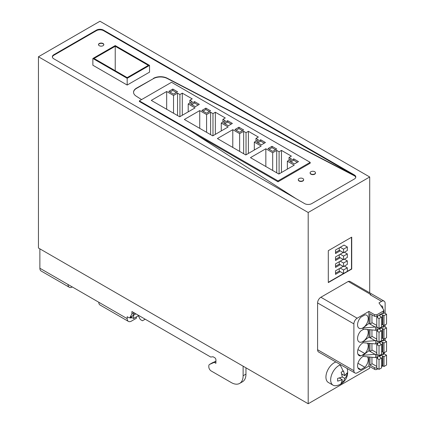 <?xml version="1.0" encoding="UTF-8"?>
<svg xmlns="http://www.w3.org/2000/svg" width="425" height="425" viewBox="0 0 425 425"><rect width="100%" height="100%" fill="white"/><g stroke="black" fill="none" stroke-linecap="round" stroke-linejoin="round"><path stroke-width="0.64" d="M103.822 44.747A2.678 1.546 -0 0 0 102.069 43.43A2.678 1.546 -0 0 0 99.259 43.791A2.678 1.546 -0 0 0 98.488 44.747M99.259 43.515A2.678 1.546 -0 0 0 98.478 44.609A2.678 1.546 -0 0 0 100.13 46.038A2.678 1.546 -0 0 0 103.047 45.703A2.678 1.546 -0 0 0 103.833 44.609A2.678 1.546 -0 0 0 102.181 43.18A2.678 1.546 -0 0 0 99.259 43.515M141.562 99.599L136.127 96.114A10.041 5.796 -0 0 1 133.551 92.236A10.041 5.796 -0 0 1 136.489 88.14L153.361 78.673A10.041 5.796 180 0 1 167.179 78.466L354.328 175.753L354.328 174.93L103.519 30.127A5.02 2.895 -0 0 0 96.422 30.127L53.832 54.719A5.02 2.895 -0 0 0 52.36 56.769A5.02 2.895 -0 0 0 53.832 58.815L304.64 203.617A5.02 2.895 -0 0 0 311.737 203.617L354.328 179.031A5.02 2.895 -0 0 0 355.799 176.981A5.02 2.895 -0 0 0 354.328 174.93M52.387 57.04A5.02 2.895 -0 0 1 53.832 55.266L96.422 30.674A5.02 2.895 -0 0 1 103.519 30.674L354.328 175.477L167.179 78.189A10.041 5.796 -0 0 0 153.361 78.397M296.082 198.677L190.841 131.197L139.357 101.474L139.357 100.874L278.008 180.923L310.186 162.345L171.535 82.296L139.357 100.874M92.868 58.485L92.868 65.232L127.176 85.043L149.536 72.133L149.536 65.386L115.228 45.576L92.868 58.485L127.176 78.296L127.176 85.043M133.556 92.374A10.041 5.796 180 0 1 136.489 88.411L153.361 78.673M195.117 133.939L278.008 181.794L278.008 180.923M149.536 65.386L127.176 78.296M355.746 177.39A5.02 2.895 -0 0 0 354.328 175.753M278.008 181.794L310.186 163.216L310.186 162.345M298.308 179.78A2.678 1.546 -0 0 0 298.297 179.918A2.678 1.546 -0 0 0 299.078 181.013A2.678 1.546 -0 0 0 301.994 181.347A2.678 1.546 -0 0 0 303.647 179.918A2.678 1.546 -0 0 0 303.641 179.78M310.138 172.954A2.678 1.546 -0 0 0 310.128 173.087A2.678 1.546 -0 0 0 310.909 174.181A2.678 1.546 -0 0 0 313.825 174.516A2.678 1.546 -0 0 0 315.478 173.087A2.678 1.546 -0 0 0 315.467 172.954M38.452 56.769L99.971 21.25L369.707 176.981L308.189 212.5L38.452 56.769L38.452 248.019L308.189 403.75L369.707 368.231L369.707 366.531M250.458 157.638L278.848 174.032L294.228 165.155L287.369 161.192L291.391 158.87L289.021 157.505L291.391 156.134L281.451 150.397L279.087 151.768L276.717 150.397L272.696 152.724L265.837 148.761L250.458 157.638M245.793 154.95L261.173 146.067L254.315 142.109L258.336 139.788L255.967 138.417L258.336 137.052L248.397 131.314L246.032 132.68L243.663 131.314L239.642 133.636L232.783 129.678L217.403 138.555L245.793 154.95M212.739 135.867L228.119 126.985L221.26 123.022L225.282 120.7L222.913 119.335L225.282 117.969L215.342 112.232L212.978 113.597L210.609 112.232L206.587 114.553L199.729 110.59L184.349 119.473L212.739 135.867M179.685 116.779L195.064 107.902L188.206 103.939L192.227 101.618L189.858 100.252L192.227 98.887L182.288 93.149L179.924 94.515L177.554 93.149L173.533 95.471L166.669 91.508L151.289 100.39L179.685 116.779M289.733 161.192L294.467 163.923L298.488 161.601L293.755 158.87L289.733 161.192M256.679 142.109L261.412 144.84L265.434 142.518L260.7 139.788L256.679 142.109M223.624 123.022L228.358 125.757L232.379 123.436L227.646 120.7L223.624 123.022M190.57 103.939L195.303 106.67L199.325 104.348L194.592 101.618L190.57 103.939M267.962 148.623L272.696 151.353L276.717 149.032L271.989 146.301L267.962 148.623M234.908 129.54L239.642 132.271L243.663 129.949L238.935 127.218L234.908 129.54M201.854 110.457L206.587 113.188L210.609 110.867L205.881 108.136L201.854 110.457M168.799 91.37L173.533 94.106L177.554 91.784L172.821 89.048L168.799 91.37M115.228 46.261L148.352 65.386L127.176 77.61L94.047 58.485L115.228 46.261L115.223 70.709M299.078 180.737A2.678 1.546 -0 0 0 301.994 181.071A2.678 1.546 -0 0 0 303.647 179.648A2.678 1.546 -0 0 0 302.866 178.553A2.678 1.546 -0 0 0 299.949 178.218A2.678 1.546 -0 0 0 298.297 179.648A2.678 1.546 -0 0 0 299.078 180.737M310.909 173.91A2.678 1.546 -0 0 0 313.825 174.245A2.678 1.546 -0 0 0 315.478 172.816A2.678 1.546 -0 0 0 314.697 171.721A2.678 1.546 -0 0 0 311.78 171.387A2.678 1.546 -0 0 0 310.128 172.816A2.678 1.546 -0 0 0 310.909 173.91M369.707 292.814L369.707 176.981M308.189 403.75L308.189 212.5M340.648 364.724A11.714 6.763 120 0 0 339.963 364.985A11.714 6.763 120 0 0 330.73 378.638A11.714 6.763 120 0 0 330.666 379.844A11.714 6.763 120 0 0 333.094 385.204L328.36 382.473A11.714 6.763 -60 0 1 325.933 377.113A11.714 6.763 -60 0 1 335.915 361.988M370.712 294.435L370.154 294.753A4.973 2.874 120 0 1 370.712 294.483L348.234 281.456L320.875 297.25A4.638 2.678 -60 0 0 317.592 302.935L317.592 349.733A4.967 2.869 -60 0 0 318.623 352.006L354.918 372.964A4.967 2.869 120 0 0 357.404 372.714L368.916 366.068L374.595 369.346A1.673 0.967 -0 0 0 376.959 369.346L377.979 368.762M348.288 281.488A4.973 2.874 -60 0 1 350.163 281.531L384.094 301.123A4.973 2.874 120 0 0 381.608 301.368L378.973 302.887L383.775 309.947L383.892 311.945M328.302 250.67L328.302 282.582L351.725 269.057L351.725 237.145L328.302 250.67M265.837 148.761L265.837 166.52M272.696 152.724L272.696 170.478M276.717 150.397L276.717 172.805M279.087 151.768L279.087 173.894M281.451 150.397L281.451 172.529M289.021 157.505L289.021 160.236M287.369 161.192L287.369 169.113M232.783 129.678L232.783 147.433M239.642 133.636L239.642 151.396M243.663 131.314L243.663 153.717M246.032 132.68L246.032 154.812M248.397 131.314L248.397 153.446M255.967 138.417L255.967 141.153M254.315 142.109L254.315 150.03M199.729 110.59L199.729 128.35M206.587 114.553L206.587 132.313M210.609 112.232L210.609 134.635M212.978 113.597L212.978 135.729M215.342 112.232L215.342 134.364M222.913 119.335L222.913 122.065M221.26 123.022L221.26 130.948M166.669 91.508L166.669 109.267M173.533 95.471L173.533 113.231M177.554 93.149L177.554 115.552M179.924 94.515L179.924 116.647M182.288 93.149L182.288 115.276M189.858 100.252L189.858 102.983M188.206 103.939L188.206 111.865M293.755 158.87L293.755 160.236L290.918 161.872M297.303 162.286L293.755 160.236M260.7 139.788L260.7 141.153L257.863 142.789M264.249 143.198L260.7 141.153M227.646 120.7L227.646 122.065L224.809 123.707M231.195 124.116L227.646 122.065M194.592 101.618L194.592 102.983L191.755 104.624M198.14 105.033L194.592 102.983M271.989 146.301L271.989 147.666L269.147 149.308M275.538 149.717L271.989 147.666M238.935 127.218L238.935 128.584L236.093 130.225M242.484 130.634L238.935 128.584M205.881 108.136L205.881 109.501L203.038 111.137M209.429 111.547L205.881 109.501M172.821 89.048L172.821 90.413L169.984 92.055M176.375 92.464L172.821 90.413M333.094 385.204A11.714 6.763 120 0 0 336.063 385.693A13.595 13.595 0 0 0 339.49 384.71A13.595 8.75 -113.5 0 0 341.833 382.867L341.169 383.175L342.348 379.759L337.62 381.124L337.62 378.393L342.348 377.028L341.169 372.247L343.533 370.882L344.717 375.663L347.082 372.927L347.145 375.004L347.082 375.663L344.717 378.393L342.348 377.028M383.775 311.589L383.403 312.625L376.959 316.343L374.595 316.343L369.978 313.682L369.978 324.062L368.916 323.446L368.916 311.424L374.595 314.707L376.959 314.707L383.403 310.988L383.775 309.947M368.916 311.424L357.17 318.208A4.638 2.678 120 0 0 353.887 323.887L353.887 370.69A4.967 2.869 120 0 0 354.918 372.964M381.576 366.679L382.946 365.893M384.524 352.527A4.973 2.874 -60 0 1 383.398 354.408M385.124 340.701L385.124 338.523M385.124 327.043L385.124 324.859M385.124 313.379L385.124 303.397A4.973 2.874 120 0 0 384.094 301.123M351.491 237.283L351.491 268.919L347.321 271.325M343.517 273.525L328.302 282.306M72.287 286.955L72.287 286.955A6.024 3.48 -60 0 1 69.275 287.252L41.119 270.996A6.024 3.48 -60 0 1 39.87 268.239L39.87 248.837M69.275 287.252A6.024 3.48 -60 0 1 68.027 284.495L98.786 302.249A6.024 3.48 -60 0 0 100.034 305.007L128.43 321.401A6.024 3.48 -60 0 1 127.181 318.644L98.786 302.249M134.396 312.975L132.712 315.892A1.673 0.967 -120 0 1 132.494 316.12L129.652 317.757A1.673 0.967 -120 0 1 128.817 317.677L127.181 316.731L127.181 318.644M129.652 317.757A1.673 0.967 -120 0 0 129.875 317.533L131.915 314.001L134.045 312.768M209.615 364.406L212.452 362.764A3.347 1.934 -120 0 0 212.346 362.817L209.504 364.459A3.347 1.934 -120 0 1 209.615 364.406L214.253 362.36L215.911 363.317L215.911 359.763A1.673 0.967 -120 0 0 214.726 357.712L213.074 356.756L210.704 357.032L131.915 311.541L131.915 314.001M209.504 364.459A3.347 1.934 -120 0 0 208.813 365.989L208.813 366.865A3.347 1.934 -120 0 0 211.177 370.967L231.29 382.574A16.729 9.658 -120 0 0 239.657 383.403A16.729 9.658 -120 0 0 243.121 375.748L243.121 366.185M239.657 383.403L242.494 381.767A16.729 9.658 -120 0 0 245.958 374.106L245.958 367.822M341.833 382.867L343.533 381.809L344.717 378.393M382.691 308.359A3.241 1.87 120 0 0 382.128 306.027A3.241 1.87 120 0 0 381.05 305.947M368.916 343.31L368.916 350.768L362.998 355.279L362.998 356.373L375.631 357.606L376.959 357.329L383.403 353.605L383.775 352.569M368.916 329.651L368.916 337.11L362.998 341.615L362.998 342.709L375.631 343.947L376.959 343.666L383.403 339.947L383.775 338.911M368.916 323.446L362.998 327.957L362.998 329.051L375.631 330.283L376.959 330.007L383.403 326.288L383.775 325.252M368.916 366.068L368.916 356.973M364.889 314.888A7.528 4.346 -60 0 1 365.431 314.872A7.528 4.346 -60 0 1 366.647 315.223A7.528 4.346 -60 0 1 367.142 322.963A7.528 4.346 -60 0 1 360.326 328.61A7.528 4.346 -60 0 1 359.114 328.259A7.528 4.346 -60 0 1 360.873 317.204L364.889 314.888M367.359 329.492A7.528 4.346 -60 0 1 366.223 338.263A7.528 4.346 -60 0 1 359.114 341.923A7.528 4.346 -60 0 1 360.873 330.868L363.869 329.136M363.216 342.731A7.528 4.346 -60 0 0 358.031 349.334A7.528 4.346 -60 0 0 359.114 355.582A7.528 4.346 -60 0 0 360.326 355.932A7.528 4.346 -60 0 0 360.873 355.916L364.889 353.595L357.951 349.589M367.359 343.156A7.528 4.346 -60 0 1 364.889 353.595M367.359 356.814A7.528 4.346 -60 0 1 364.889 367.258L360.873 369.575A7.528 4.346 -60 0 1 360.331 369.591A7.528 4.346 -60 0 1 359.114 369.245A7.528 4.346 -60 0 1 358.031 362.993A7.528 4.346 -60 0 1 363.221 356.394M376.773 367.8A1.673 0.967 -0 0 1 374.595 367.71L369.978 365.043L369.978 357.08M347.321 246.978L343.533 249.167L343.533 252.716L347.321 250.532L347.321 246.978L344.038 245.082L335.516 250.001L335.516 253.55L340.25 250.819L339.277 250.256L335.516 252.429M343.182 252.514L335.516 256.939L335.516 260.493L340.25 257.757L339.277 257.199L335.516 259.367M343.182 259.452L335.516 263.877L335.516 267.431L340.25 264.701L339.277 264.137L335.516 266.305M343.182 266.395L335.516 270.821L335.516 274.369L340.25 271.639L339.277 271.076L335.516 273.248M212.452 362.764L215.911 361.239M136.409 316.869L136.409 318.235L131.442 321.103A6.024 3.48 -60 0 1 128.43 321.401M131.915 317.549L131.442 317.826A2.008 1.158 120 0 1 130.438 317.927A2.008 1.158 120 0 1 130.098 317.502M214.253 362.36L215.911 361.404M343.533 381.809L342.125 380.997M342.348 379.759L339.373 378.038M344.717 375.663L341.737 373.942M347.082 375.663L345.674 374.85M342.497 374.377L341.944 374.701M340.133 378.478L340.133 377.836M362.998 327.957L375.068 327L369.978 324.062L372.178 322.793M371.944 314.813L371.944 322.655L376.773 325.444M376.959 340.388L375.068 340.659L369.978 337.726L372.178 336.451M376.959 354.046L375.068 354.322L369.978 351.385L372.178 350.115M369.978 365.043L372.178 363.773M376.959 326.724L375.068 327M375.631 354.328L375.631 357.606M362.998 355.279L375.068 354.322M368.916 350.768L369.978 351.385L369.978 343.421M375.631 340.664L375.631 343.947M362.998 341.615L375.068 340.659M368.916 337.11L369.978 337.726L369.978 329.757M375.631 327.006L375.631 330.283M360.873 355.916L357.951 354.227M364.889 367.258L357.951 363.253M360.873 369.575L357.951 367.885M371.944 357.282L371.944 363.641L376.773 366.43M343.533 252.716L340.25 250.819M343.533 249.167L340.25 247.27M343.533 256.105L343.533 259.659L347.321 257.47L347.321 253.922L343.533 256.105L340.25 254.208M347.321 253.922L344.388 252.227M343.533 259.659L340.25 257.757M343.533 263.043L343.533 266.597L347.321 264.408L347.321 260.86L343.533 263.043L340.25 261.147M347.321 260.86L344.388 259.165M343.533 266.597L340.25 264.701M343.533 269.987L343.533 273.535L347.321 271.352L347.321 267.798L343.533 269.987L340.25 268.09M343.533 273.535L340.25 271.639M347.321 267.798L344.388 266.103M382.091 313.379L383.143 313.576L384.301 312.906L386.548 314.203L383.993 315.679L382.442 314.813A1.673 0.967 -0 0 0 380.657 314.681A1.673 0.967 -0 0 0 379.695 315.557A1.673 0.967 -0 0 0 380.083 316.179L381.576 317.071L379.026 318.548L379.026 328.382L376.773 327.085L376.773 317.252L377.841 316.636L377.501 316.03M376.773 317.252L379.026 318.548M386.548 314.203L386.548 324.041L383.993 325.513L383.993 315.679M381.576 324.434A1.673 0.967 -0 0 1 382.442 324.652L383.993 325.513M381.576 317.071L381.576 326.91L379.026 328.382M371.944 329.959L371.944 336.318L376.773 339.108M371.944 343.623L371.944 349.977L376.773 352.766M382.091 354.365L383.143 354.556L384.301 353.887L386.548 355.183L383.993 356.66L382.442 355.799A1.673 0.967 -0 0 0 380.657 355.661A1.673 0.967 -0 0 0 379.695 356.538A1.673 0.967 -0 0 0 380.083 357.159L381.576 358.057L379.026 359.529L379.026 369.368L376.773 368.066L376.773 358.233L377.841 357.616L377.501 357.011M386.548 355.183L386.548 365.022L383.993 366.493L383.993 356.66M381.576 365.415A1.673 0.967 -0 0 1 382.442 365.633L383.993 366.493M381.576 358.057L381.576 367.891L379.026 369.368M376.773 358.233L379.026 359.529M339.277 247.828L339.277 250.256M339.277 254.772L339.277 257.199M339.277 261.71L339.277 264.137M339.277 268.648L339.277 271.076M382.813 324.833L382.808 314.994M382.091 327.043L383.143 327.234L384.301 326.565L386.548 327.866L383.993 329.338L382.442 328.477A1.673 0.967 -0 0 0 380.657 328.339A1.673 0.967 -0 0 0 379.695 329.216A1.673 0.967 -0 0 0 380.083 329.837L381.576 330.735L379.026 332.207L379.026 342.045L376.773 340.744L376.773 330.91L377.841 330.294L377.501 329.688M376.773 330.91L379.026 332.207M386.548 327.866L386.548 337.7L383.993 339.177L383.993 329.338M381.576 338.093A1.673 0.967 -0 0 1 382.442 338.311L383.993 339.177M381.576 330.735L381.576 340.568L379.026 342.045M377.501 343.352L377.841 343.958L377.841 343.549L377.841 343.958L376.773 344.569L379.026 345.87L379.026 355.704L376.773 354.408L376.773 344.569M382.442 342.136L383.993 343.002L386.548 341.525L386.548 351.358L383.993 352.835L382.442 351.974L382.442 342.136A1.673 0.967 -0 0 0 380.657 342.003A1.673 0.967 -0 0 0 379.695 342.879A1.673 0.967 -0 0 0 380.083 343.496L381.576 344.393L379.026 345.87M386.548 341.525L384.301 340.228L383.143 340.898L382.091 340.701M382.442 351.974A1.673 0.967 -0 0 0 381.576 351.757M381.576 344.393L381.576 354.232L379.026 355.704M382.813 365.813L382.813 355.975M382.813 338.491L382.813 328.658M382.813 352.15L382.813 342.316M383.993 352.835L383.993 343.002M145.217 319.223L142.444 320.763L140.314 319.531L138.359 315.743M138.768 315.499A4.686 2.704 120 0 1 138.539 315.637L133.572 318.506L133.572 315.228L135.936 313.862M133.216 315.026L133.572 315.228M130.964 317.002L133.572 318.506M136.489 88.14L136.489 88.411M167.179 78.189L167.179 78.466M103.519 30.674L103.519 30.127M96.422 30.674L96.422 30.127M53.832 55.266L53.832 54.719M381.608 301.368L370.154 294.753M357.17 318.208L320.875 297.25M317.592 302.935L353.887 323.887M353.887 370.69L317.592 349.733M68.027 284.495L39.87 268.239M243.121 375.748L245.958 374.106M339.963 364.985A13.595 8.75 66.5 0 1 342.996 371.264M374.595 316.343L374.595 314.707M376.959 316.343L376.959 314.707M383.403 312.625L383.403 310.988M374.595 367.71L374.595 369.346M376.959 369.346L376.959 368.172M132.712 315.892L129.875 317.533M130.491 317.278L131.442 317.826M383.403 326.288L383.403 325.173M376.959 330.007L376.959 327.192M376.959 343.666L376.959 340.85M383.403 339.947L383.403 338.831M376.959 357.329L376.959 354.514M383.403 353.605L383.403 352.495M382.442 324.652L382.442 314.813M382.442 365.633L382.442 355.799M382.442 338.311L382.442 328.477M303.647 179.918L303.647 179.648M298.297 179.918L298.297 179.648M315.478 173.087L315.478 172.816M310.128 173.087L310.128 172.816M339.49 384.71A13.595 13.595 0 0 0 347.124 368.464"/></g></svg>
